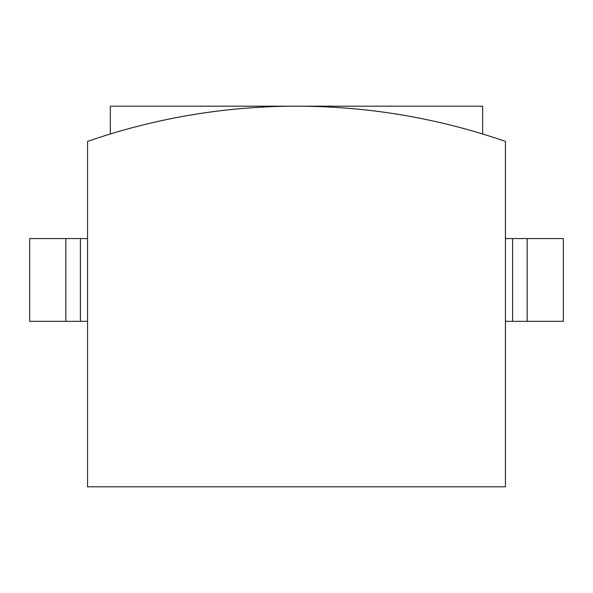 <?xml version="1.0" encoding="UTF-8"?>
<svg xmlns="http://www.w3.org/2000/svg" width="593" height="593" viewBox="0 0 593 593"><rect width="100%" height="100%" fill="white"/><g stroke="black" fill="none" stroke-linecap="round" stroke-linejoin="round"><path stroke-width="0.89" d="M87.571 141.416L87.571 486.809L505.429 486.809L505.429 141.416A637.127 637.127 0 0 0 87.571 141.416M505.429 238.579L563.35 238.579L563.35 321.324L505.429 321.324M65.808 238.579L65.808 321.324L29.65 321.324L29.65 238.579L87.571 238.579M65.808 321.324L87.571 321.324M482.672 133.996L482.672 106.191L110.328 106.191L110.328 133.996M512.597 238.579L512.597 321.324M80.403 238.579L80.403 321.324M527.192 238.579L527.192 321.324"/></g></svg>
